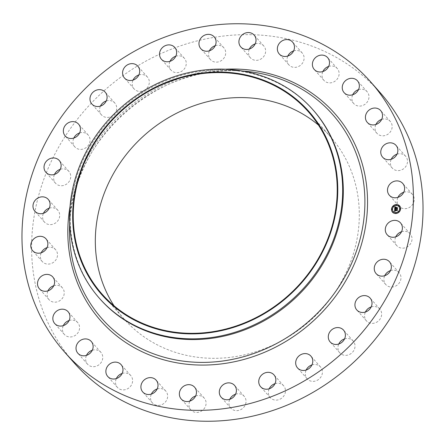 <?xml version="1.0" encoding="UTF-8"?>
<svg xmlns="http://www.w3.org/2000/svg" width="445" height="445" viewBox="0 0 445 445"><rect width="100%" height="100%" fill="white"/><g stroke="black" fill="none" stroke-linecap="round" stroke-linejoin="round"><path stroke-width="0.33" stroke-dasharray="2.23 1.67" d="M401.546 231.712A8.922 8.06 138.5 0 1 410.157 233.803A8.922 8.06 138.5 0 1 410.19 244.249A8.922 8.06 138.5 0 1 396.784 245.623A8.922 8.06 138.5 0 1 395.766 236.823M74.365 363.137A204.133 184.402 138.5 0 1 88.477 106.171A204.133 184.402 138.5 0 1 348.463 64.864A204.133 184.402 138.5 0 1 380.264 92.755M318.492 125.101A137.672 124.361 138.5 0 1 330.468 136.771A137.672 124.361 138.5 0 1 320.945 310.076A137.672 124.361 138.5 0 1 145.61 337.933A137.672 124.361 138.5 0 1 124.161 319.121A137.672 124.361 138.5 0 1 114.048 305.804M390.504 270.588A8.922 8.06 138.5 0 1 399.115 272.685A8.922 8.06 138.5 0 1 397.802 284.605A8.922 8.06 138.5 0 1 385.743 284.505A8.922 8.06 138.5 0 1 384.719 275.7M371.18 306.933A8.922 8.06 138.5 0 1 379.791 309.025A8.922 8.06 138.5 0 1 376.859 322.113A8.922 8.06 138.5 0 1 366.419 320.845A8.922 8.06 138.5 0 1 365.401 312.045M344.552 338.912A8.922 8.06 138.5 0 1 353.158 341.003A8.922 8.06 138.5 0 1 348.424 354.904A8.922 8.06 138.5 0 1 339.785 352.824A8.922 8.06 138.5 0 1 338.767 344.024M311.939 364.922A8.922 8.06 138.5 0 1 313.814 364.522A8.922 8.06 138.5 0 1 320.55 367.014A8.922 8.06 138.5 0 1 321.585 375.786A8.922 8.06 138.5 0 1 313.914 381.332A8.922 8.06 138.5 0 1 307.178 378.834A8.922 8.06 138.5 0 1 306.16 370.034M274.993 383.668A8.922 8.06 138.5 0 1 278.776 383.279A8.922 8.06 138.5 0 1 283.604 385.759A8.922 8.06 138.5 0 1 284.177 395.399A8.922 8.06 138.5 0 1 275.06 400.061A8.922 8.06 138.5 0 1 270.232 397.58A8.922 8.06 138.5 0 1 269.214 388.78M235.561 394.203A8.922 8.06 138.5 0 1 241.151 394.242A8.922 8.06 138.5 0 1 244.172 396.295A8.922 8.06 138.5 0 1 244.188 406.758A8.922 8.06 138.5 0 1 233.814 410.162A8.922 8.06 138.5 0 1 230.794 408.115A8.922 8.06 138.5 0 1 229.776 399.315M195.616 395.994A8.922 8.06 138.5 0 1 202.837 396.868A8.922 8.06 138.5 0 1 204.222 398.091A8.922 8.06 138.5 0 1 203.61 409.322A8.922 8.06 138.5 0 1 192.24 411.13A8.922 8.06 138.5 0 1 190.849 409.912A8.922 8.06 138.5 0 1 189.831 401.106M157.163 388.963A8.922 8.06 138.5 0 1 165.746 391.027A8.922 8.06 138.5 0 1 165.774 391.055A8.922 8.06 138.5 0 1 164.444 402.992A8.922 8.06 138.5 0 1 152.424 402.909A8.922 8.06 138.5 0 1 152.396 402.875A8.922 8.06 138.5 0 1 151.378 394.075M122.13 373.455A8.922 8.06 138.5 0 1 130.741 375.547A8.922 8.06 138.5 0 1 131.742 377.004A8.922 8.06 138.5 0 1 128.633 388.112A8.922 8.06 138.5 0 1 117.369 387.373A8.922 8.06 138.5 0 1 116.367 385.915A8.922 8.06 138.5 0 1 116.351 378.567M92.282 350.254A8.922 8.06 138.5 0 1 100.887 352.345A8.922 8.06 138.5 0 1 102.534 355.511A8.922 8.06 138.5 0 1 97.939 365.445A8.922 8.06 138.5 0 1 87.515 364.166A8.922 8.06 138.5 0 1 85.868 361.001A8.922 8.06 138.5 0 1 86.497 355.366M69.103 320.511A8.922 8.06 138.5 0 1 77.714 322.603A8.922 8.06 138.5 0 1 79.583 327.615A8.922 8.06 138.5 0 1 73.876 336.159A8.922 8.06 138.5 0 1 64.336 334.423A8.922 8.06 138.5 0 1 62.467 329.411A8.922 8.06 138.5 0 1 63.318 325.623M53.762 285.729A8.922 8.06 138.5 0 1 62.372 287.82A8.922 8.06 138.5 0 1 64.035 294.729A8.922 8.06 138.5 0 1 57.616 301.732A8.922 8.06 138.5 0 1 48.995 299.641A8.922 8.06 138.5 0 1 47.331 292.738A8.922 8.06 138.5 0 1 47.977 290.841M47.025 247.648A8.922 8.06 138.5 0 1 55.636 249.74A8.922 8.06 138.5 0 1 56.682 258.489A8.922 8.06 138.5 0 1 42.264 261.56A8.922 8.06 138.5 0 1 41.218 252.816A8.922 8.06 138.5 0 1 41.246 252.76M49.234 208.177A8.922 8.06 138.5 0 1 57.844 210.268A8.922 8.06 138.5 0 1 57.878 220.72A8.922 8.06 138.5 0 1 44.472 222.094A8.922 8.06 138.5 0 1 43.454 213.288M60.281 169.3A8.922 8.06 138.5 0 1 68.886 171.392A8.922 8.06 138.5 0 1 67.573 183.312A8.922 8.06 138.5 0 1 55.514 183.212A8.922 8.06 138.5 0 1 54.496 174.412M79.599 132.955A8.922 8.06 138.5 0 1 88.21 135.052A8.922 8.06 138.5 0 1 85.279 148.141A8.922 8.06 138.5 0 1 74.838 146.872A8.922 8.06 138.5 0 1 73.82 138.067M106.233 100.976A8.922 8.06 138.5 0 1 114.843 103.068A8.922 8.06 138.5 0 1 110.11 116.974A8.922 8.06 138.5 0 1 101.471 114.893A8.922 8.06 138.5 0 1 100.448 106.088M138.84 74.966A8.922 8.06 138.5 0 1 140.715 74.565A8.922 8.06 138.5 0 1 147.451 77.057A8.922 8.06 138.5 0 1 148.485 85.824A8.922 8.06 138.5 0 1 140.815 91.37A8.922 8.06 138.5 0 1 134.078 88.878A8.922 8.06 138.5 0 1 133.061 80.078M175.786 56.22A8.922 8.06 138.5 0 1 179.569 55.831A8.922 8.06 138.5 0 1 184.397 58.312A8.922 8.06 138.5 0 1 184.97 67.951A8.922 8.06 138.5 0 1 175.853 72.618A8.922 8.06 138.5 0 1 171.025 70.132A8.922 8.06 138.5 0 1 170.007 61.332M215.224 45.685A8.922 8.06 138.5 0 1 220.815 45.729A8.922 8.06 138.5 0 1 223.835 47.782A8.922 8.06 138.5 0 1 223.852 58.245A8.922 8.06 138.5 0 1 213.478 61.649A8.922 8.06 138.5 0 1 210.457 59.602A8.922 8.06 138.5 0 1 209.439 50.797M255.169 43.894A8.922 8.06 138.5 0 1 262.389 44.761A8.922 8.06 138.5 0 1 263.779 45.985A8.922 8.06 138.5 0 1 263.162 57.216A8.922 8.06 138.5 0 1 251.792 59.024A8.922 8.06 138.5 0 1 250.407 57.806A8.922 8.06 138.5 0 1 249.384 49.006M293.622 50.925A8.922 8.06 138.5 0 1 302.205 52.983A8.922 8.06 138.5 0 1 302.233 53.016A8.922 8.06 138.5 0 1 300.898 64.953A8.922 8.06 138.5 0 1 288.883 64.87A8.922 8.06 138.5 0 1 288.855 64.837A8.922 8.06 138.5 0 1 287.837 56.037M328.649 66.433A8.922 8.06 138.5 0 1 337.26 68.524A8.922 8.06 138.5 0 1 338.261 69.976A8.922 8.06 138.5 0 1 335.152 81.085A8.922 8.06 138.5 0 1 323.888 80.345A8.922 8.06 138.5 0 1 322.886 78.887A8.922 8.06 138.5 0 1 322.87 71.545M358.503 89.634A8.922 8.06 138.5 0 1 367.114 91.731A8.922 8.06 138.5 0 1 368.76 94.896A8.922 8.06 138.5 0 1 364.166 104.831A8.922 8.06 138.5 0 1 353.742 103.552A8.922 8.06 138.5 0 1 352.095 100.386A8.922 8.06 138.5 0 1 352.718 94.746M381.682 119.377A8.922 8.06 138.5 0 1 390.293 121.468A8.922 8.06 138.5 0 1 392.162 126.48A8.922 8.06 138.5 0 1 386.455 135.024A8.922 8.06 138.5 0 1 376.915 133.289A8.922 8.06 138.5 0 1 375.046 128.277A8.922 8.06 138.5 0 1 375.897 124.489M397.023 154.159A8.922 8.06 138.5 0 1 405.634 156.251A8.922 8.06 138.5 0 1 407.297 163.154A8.922 8.06 138.5 0 1 400.873 170.162A8.922 8.06 138.5 0 1 392.256 168.071A8.922 8.06 138.5 0 1 390.593 161.168A8.922 8.06 138.5 0 1 391.238 159.271M403.754 192.24A8.922 8.06 138.5 0 1 412.365 194.332A8.922 8.06 138.5 0 1 413.411 203.081A8.922 8.06 138.5 0 1 398.993 206.152A8.922 8.06 138.5 0 1 397.947 197.408A8.922 8.06 138.5 0 1 397.975 197.352M100.058 299.018A142.417 128.65 138.5 0 1 70.421 210.874A142.417 128.65 138.5 0 1 229.637 70.143A142.417 128.65 138.5 0 1 291.291 90.925A142.417 128.65 138.5 0 1 313.475 110.382M392.529 212.198A4.745 4.289 -41.5 0 0 392.551 212.22A4.745 4.289 -41.5 0 0 395.855 213.572A4.745 4.289 -41.5 0 0 400.155 210.73A4.745 4.289 -41.5 0 0 399.666 205.935A4.745 4.289 -41.5 0 0 399.643 205.913M398.892 206.58A3.738 3.376 -41.5 0 0 396.306 205.54A3.738 3.376 -41.5 0 0 392.929 207.765A3.738 3.376 -41.5 0 0 393.285 211.531M392.24 209.05L391.811 209.428M396.528 204.85L396.1 205.228M393.586 206.157L393.157 206.536M400.367 208.683L399.938 209.061M399.332 205.902L398.904 206.28M396.078 212.882L395.649 213.261M393.269 211.837L392.84 212.215M399.015 211.575L398.587 211.954M394.721 208.911L395.866 208.644M395.939 208.889L397.035 208.594M397.274 208.9L397.285 207.982M396.056 208.243L396.339 207.453M395.555 207.442L395.916 207.787M395.132 208.115L395.154 207.704M395.077 208.121L395.894 208.132M394.96 208.293L395.377 207.192M394.637 211.419L395.21 211.219M394.921 211.069L394.96 210.535M395.049 210.919L395.01 210.513L396.984 210.424M397.163 210.635L397.207 209.84M394.871 210.107L395.305 209.428M395.672 207.342L396.501 207.353M394.882 209.083L395.421 209.322M394.971 206.797L395.56 207.136M395.11 209.489L395.043 209.962M394.982 209.979L397.368 209.656M397.374 210.546L397.385 209.584M397.341 209.623L397.051 209.934M396.178 208.071L397.474 207.776M397.418 208.766L397.491 207.704M397.441 207.737L397.101 208.076M396.234 208.065L396.256 207.665M70.049 206.391A156.312 141.198 138.5 0 1 225.231 69.225M69.715 223.557A154.048 139.157 138.5 0 1 69.737 223.201A154.048 139.157 138.5 0 1 241.952 70.978A154.048 139.157 138.5 0 1 242.308 71.005M410.157 233.803L400.528 222.906M396.784 245.623L387.156 234.732M124.161 319.121L102.072 294.128M70.421 210.874L69.737 223.201C71.801 139.407 158.542 62.739 241.952 70.978L229.637 70.143M330.468 136.771L308.379 111.778M55.514 183.212L45.885 172.315M68.886 171.392L59.257 160.495M379.791 309.025L370.162 298.128M366.419 320.845L356.79 309.948M74.838 146.872L65.209 135.975M88.21 135.052L78.581 124.155M353.158 341.003L343.529 330.107M339.785 352.824L330.157 341.932M101.471 114.893L91.842 103.997M114.843 103.068L105.215 92.176M320.55 367.014L310.922 356.122M307.178 378.834L297.549 367.943M134.078 88.878L124.45 77.986M147.451 77.057L137.822 66.166M283.604 385.759L273.975 374.868M270.232 397.58L260.603 386.688M171.025 70.132L161.396 59.241M184.397 58.312L174.768 47.42M244.172 396.295L234.543 385.398M230.794 408.115L221.165 397.218M210.457 59.602L200.829 48.705M223.835 47.782L214.206 36.885M204.222 398.091L194.593 387.195M190.849 409.912L181.221 399.015M250.407 57.806L240.778 46.909M263.779 45.985L254.151 35.088M165.774 391.055L156.145 380.164M152.396 402.875L142.767 391.984M288.855 64.837L279.226 53.945M302.233 53.016L292.604 42.125M117.369 387.373L107.74 376.476M130.741 375.547L121.112 364.655M337.26 68.524L327.631 57.627M323.888 80.345L314.259 69.453M87.515 364.166L77.886 353.269M100.887 352.345L91.258 341.449M367.114 91.731L357.485 80.834M353.742 103.552L344.113 92.655M64.336 334.423L54.707 323.532M77.714 322.603L68.085 311.711M390.293 121.468L380.664 110.577M376.915 133.289L367.286 122.397M48.995 299.641L39.366 288.749M62.372 287.82L52.744 276.929M405.634 156.251L396.005 145.359M392.256 168.071L382.628 157.18M42.264 261.56L32.635 250.668M55.636 249.74L46.007 238.848M412.365 194.332L402.736 183.44M398.993 206.152L389.364 195.26M44.472 222.094L34.843 211.197M57.844 210.268L48.216 199.377M399.115 272.685L389.486 261.788M385.743 284.505L376.114 273.608"/><path stroke-width="0.67" d="M395.766 236.823A8.922 8.06 138.5 0 1 396.751 235.177A8.922 8.06 138.5 0 1 401.546 231.712M387.122 224.28A8.922 8.06 138.5 0 1 400.528 222.906A8.922 8.06 138.5 0 1 400.561 233.358A8.922 8.06 138.5 0 1 387.156 234.732A8.922 8.06 138.5 0 1 387.122 224.28M370.635 81.863L380.264 92.755A204.133 184.402 138.5 0 1 366.152 349.72A204.133 184.402 138.5 0 1 106.166 391.027A204.133 184.402 138.5 0 1 74.365 363.137L64.736 352.245A204.133 184.402 138.5 0 1 78.848 95.28A204.133 184.402 138.5 0 1 338.834 53.973A204.133 184.402 138.5 0 1 370.635 81.863A204.133 184.402 138.5 0 1 356.523 338.829A204.133 184.402 138.5 0 1 96.537 380.136A204.133 184.402 138.5 0 1 64.736 352.245M114.048 305.804A137.672 124.361 138.5 0 1 140.147 139.202A137.672 124.361 138.5 0 1 309.019 117.964A137.672 124.361 138.5 0 1 318.492 125.101M384.719 275.7A8.922 8.06 138.5 0 1 387.055 272.585A8.922 8.06 138.5 0 1 390.504 270.588M365.401 312.045A8.922 8.06 138.5 0 1 369.35 307.751A8.922 8.06 138.5 0 1 371.18 306.933M338.767 344.024A8.922 8.06 138.5 0 1 344.519 338.918A8.922 8.06 138.5 0 1 344.552 338.912M306.16 370.034A8.922 8.06 138.5 0 1 311.939 364.922M269.214 388.78A8.922 8.06 138.5 0 1 274.993 383.668M229.776 399.315A8.922 8.06 138.5 0 1 235.561 394.203M189.831 401.106A8.922 8.06 138.5 0 1 195.616 395.994M151.378 394.075A8.922 8.06 138.5 0 1 157.163 388.963M116.351 378.567A8.922 8.06 138.5 0 1 122.13 373.455M86.497 355.366A8.922 8.06 138.5 0 1 92.282 350.254M63.318 325.623A8.922 8.06 138.5 0 1 69.103 320.511M47.977 290.841A8.922 8.06 138.5 0 1 53.762 285.729M41.246 252.76A8.922 8.06 138.5 0 1 47.025 247.648M43.454 213.288A8.922 8.06 138.5 0 1 44.439 211.642A8.922 8.06 138.5 0 1 49.234 208.177M54.496 174.412A8.922 8.06 138.5 0 1 56.827 171.292A8.922 8.06 138.5 0 1 60.281 169.3M73.82 138.067A8.922 8.06 138.5 0 1 77.769 133.778A8.922 8.06 138.5 0 1 79.599 132.955M100.448 106.088A8.922 8.06 138.5 0 1 106.205 100.987A8.922 8.06 138.5 0 1 106.233 100.976M133.061 80.078A8.922 8.06 138.5 0 1 138.84 74.966M170.007 61.332A8.922 8.06 138.5 0 1 175.786 56.22M209.439 50.797A8.922 8.06 138.5 0 1 215.224 45.685M249.384 49.006A8.922 8.06 138.5 0 1 255.169 43.894M287.837 56.037A8.922 8.06 138.5 0 1 293.622 50.925M322.87 71.545A8.922 8.06 138.5 0 1 328.649 66.433M352.718 94.746A8.922 8.06 138.5 0 1 358.503 89.634M375.897 124.489A8.922 8.06 138.5 0 1 381.682 119.377M391.238 159.271A8.922 8.06 138.5 0 1 397.023 154.159M397.975 197.352A8.922 8.06 138.5 0 1 403.754 192.24M123.521 312.941A137.672 124.361 138.5 0 1 102.072 294.128A137.672 124.361 138.5 0 1 111.589 120.829A137.672 124.361 138.5 0 1 286.93 92.972A137.672 124.361 138.5 0 1 308.379 111.778A137.672 124.361 138.5 0 1 298.856 285.084A137.672 124.361 138.5 0 1 123.521 312.941M287.281 92.493A138.267 124.9 138.5 0 1 309.342 273.247A138.267 124.9 138.5 0 1 123.165 313.414A138.267 124.9 138.5 0 1 101.104 132.66A138.267 124.9 138.5 0 1 287.281 92.493M290.652 90.201A142.417 128.65 138.5 0 1 312.841 109.659A142.417 128.65 138.5 0 1 302.989 288.939A142.417 128.65 138.5 0 1 121.607 317.758A142.417 128.65 138.5 0 1 99.419 298.3A142.417 128.65 138.5 0 1 109.27 119.021A142.417 128.65 138.5 0 1 290.652 90.201M312.841 109.659L313.475 110.382A142.417 128.65 138.5 0 1 303.629 289.662A142.417 128.65 138.5 0 1 122.242 318.481A142.417 128.65 138.5 0 1 100.058 299.018L99.419 298.3M57.945 172.415A8.922 8.06 138.5 0 1 45.885 172.315A8.922 8.06 138.5 0 1 47.198 160.395A8.922 8.06 138.5 0 1 59.257 160.495A8.922 8.06 138.5 0 1 57.945 172.415M359.721 296.859A8.922 8.06 138.5 0 1 370.162 298.128A8.922 8.06 138.5 0 1 367.231 311.222A8.922 8.06 138.5 0 1 356.79 309.948A8.922 8.06 138.5 0 1 359.721 296.859M75.65 137.249A8.922 8.06 138.5 0 1 65.209 135.975A8.922 8.06 138.5 0 1 68.141 122.887A8.922 8.06 138.5 0 1 78.581 124.155A8.922 8.06 138.5 0 1 75.65 137.249M334.89 328.026A8.922 8.06 138.5 0 1 343.529 330.107A8.922 8.06 138.5 0 1 338.795 344.013A8.922 8.06 138.5 0 1 330.157 341.932A8.922 8.06 138.5 0 1 334.89 328.026M100.481 106.082A8.922 8.06 138.5 0 1 91.842 103.997A8.922 8.06 138.5 0 1 96.576 90.096A8.922 8.06 138.5 0 1 105.215 92.176A8.922 8.06 138.5 0 1 100.481 106.082M304.185 353.63A8.922 8.06 138.5 0 1 310.922 356.122A8.922 8.06 138.5 0 1 311.956 364.889A8.922 8.06 138.5 0 1 304.285 370.435A8.922 8.06 138.5 0 1 297.549 367.943A8.922 8.06 138.5 0 1 296.515 359.176A8.922 8.06 138.5 0 1 304.185 353.63M131.186 80.478A8.922 8.06 138.5 0 1 124.45 77.986A8.922 8.06 138.5 0 1 123.415 69.214A8.922 8.06 138.5 0 1 131.086 63.668A8.922 8.06 138.5 0 1 137.822 66.166A8.922 8.06 138.5 0 1 138.857 74.932A8.922 8.06 138.5 0 1 131.186 80.478M269.147 372.382A8.922 8.06 138.5 0 1 273.975 374.868A8.922 8.06 138.5 0 1 274.548 384.508A8.922 8.06 138.5 0 1 265.431 389.169A8.922 8.06 138.5 0 1 260.603 386.688A8.922 8.06 138.5 0 1 260.03 377.049A8.922 8.06 138.5 0 1 269.147 372.382M166.224 61.721A8.922 8.06 138.5 0 1 161.396 59.241A8.922 8.06 138.5 0 1 160.823 49.601A8.922 8.06 138.5 0 1 169.94 44.939A8.922 8.06 138.5 0 1 174.768 47.42A8.922 8.06 138.5 0 1 175.341 57.06A8.922 8.06 138.5 0 1 166.224 61.721M231.522 383.351A8.922 8.06 138.5 0 1 234.543 385.398A8.922 8.06 138.5 0 1 234.56 395.866A8.922 8.06 138.5 0 1 224.185 399.271A8.922 8.06 138.5 0 1 221.165 397.218A8.922 8.06 138.5 0 1 221.148 386.755A8.922 8.06 138.5 0 1 231.522 383.351M203.849 50.758A8.922 8.06 138.5 0 1 200.829 48.705A8.922 8.06 138.5 0 1 200.812 38.242A8.922 8.06 138.5 0 1 211.186 34.838A8.922 8.06 138.5 0 1 214.206 36.885A8.922 8.06 138.5 0 1 214.223 47.354A8.922 8.06 138.5 0 1 203.849 50.758M193.208 385.976A8.922 8.06 138.5 0 1 194.593 387.195A8.922 8.06 138.5 0 1 193.981 398.431A8.922 8.06 138.5 0 1 182.611 400.239A8.922 8.06 138.5 0 1 181.221 399.015A8.922 8.06 138.5 0 1 181.838 387.784A8.922 8.06 138.5 0 1 193.208 385.976M242.163 48.132A8.922 8.06 138.5 0 1 240.778 46.909A8.922 8.06 138.5 0 1 241.39 35.678A8.922 8.06 138.5 0 1 252.76 33.87A8.922 8.06 138.5 0 1 254.151 35.088A8.922 8.06 138.5 0 1 253.533 46.325A8.922 8.06 138.5 0 1 242.163 48.132M156.117 380.13A8.922 8.06 138.5 0 1 156.145 380.164A8.922 8.06 138.5 0 1 154.816 392.101A8.922 8.06 138.5 0 1 142.795 392.017A8.922 8.06 138.5 0 1 142.767 391.984A8.922 8.06 138.5 0 1 144.102 380.047A8.922 8.06 138.5 0 1 156.117 380.13M279.254 53.973A8.922 8.06 138.5 0 1 279.226 53.945A8.922 8.06 138.5 0 1 280.556 42.008A8.922 8.06 138.5 0 1 292.576 42.091A8.922 8.06 138.5 0 1 292.604 42.125A8.922 8.06 138.5 0 1 291.269 54.056A8.922 8.06 138.5 0 1 279.254 53.973M122.114 366.113A8.922 8.06 138.5 0 1 119.004 377.215A8.922 8.06 138.5 0 1 107.74 376.476A8.922 8.06 138.5 0 1 106.739 375.024A8.922 8.06 138.5 0 1 109.848 363.915A8.922 8.06 138.5 0 1 121.112 364.655A8.922 8.06 138.5 0 1 122.114 366.113M313.258 67.996A8.922 8.06 138.5 0 1 316.367 56.888A8.922 8.06 138.5 0 1 327.631 57.627A8.922 8.06 138.5 0 1 328.632 59.085A8.922 8.06 138.5 0 1 325.523 70.193A8.922 8.06 138.5 0 1 314.259 69.453A8.922 8.06 138.5 0 1 313.258 67.996M92.905 344.614A8.922 8.06 138.5 0 1 88.31 354.554A8.922 8.06 138.5 0 1 77.886 353.269A8.922 8.06 138.5 0 1 76.24 350.104A8.922 8.06 138.5 0 1 80.834 340.169A8.922 8.06 138.5 0 1 91.258 341.449A8.922 8.06 138.5 0 1 92.905 344.614M342.466 89.49A8.922 8.06 138.5 0 1 347.061 79.555A8.922 8.06 138.5 0 1 357.485 80.834A8.922 8.06 138.5 0 1 359.132 83.999A8.922 8.06 138.5 0 1 354.537 93.939A8.922 8.06 138.5 0 1 344.113 92.655A8.922 8.06 138.5 0 1 342.466 89.49M69.954 316.723A8.922 8.06 138.5 0 1 64.247 325.267A8.922 8.06 138.5 0 1 54.707 323.532A8.922 8.06 138.5 0 1 52.838 318.52A8.922 8.06 138.5 0 1 58.545 309.976A8.922 8.06 138.5 0 1 68.085 311.711A8.922 8.06 138.5 0 1 69.954 316.723M365.417 117.385A8.922 8.06 138.5 0 1 371.124 108.841A8.922 8.06 138.5 0 1 380.664 110.577A8.922 8.06 138.5 0 1 382.533 115.589A8.922 8.06 138.5 0 1 376.826 124.127A8.922 8.06 138.5 0 1 367.286 122.397A8.922 8.06 138.5 0 1 365.417 117.385M54.407 283.832A8.922 8.06 138.5 0 1 47.988 290.841A8.922 8.06 138.5 0 1 39.366 288.749A8.922 8.06 138.5 0 1 37.703 281.846A8.922 8.06 138.5 0 1 44.127 274.838A8.922 8.06 138.5 0 1 52.744 276.929A8.922 8.06 138.5 0 1 54.407 283.832M380.964 150.271A8.922 8.06 138.5 0 1 387.384 143.268A8.922 8.06 138.5 0 1 396.005 145.359A8.922 8.06 138.5 0 1 397.669 152.262A8.922 8.06 138.5 0 1 391.244 159.266A8.922 8.06 138.5 0 1 382.628 157.18A8.922 8.06 138.5 0 1 380.964 150.271M47.053 247.592A8.922 8.06 138.5 0 1 32.635 250.668A8.922 8.06 138.5 0 1 31.589 241.919A8.922 8.06 138.5 0 1 46.007 238.848A8.922 8.06 138.5 0 1 47.053 247.592M388.318 186.511A8.922 8.06 138.5 0 1 402.736 183.44A8.922 8.06 138.5 0 1 403.782 192.184A8.922 8.06 138.5 0 1 389.364 195.26A8.922 8.06 138.5 0 1 388.318 186.511M48.249 209.823A8.922 8.06 138.5 0 1 34.843 211.197A8.922 8.06 138.5 0 1 34.81 200.751A8.922 8.06 138.5 0 1 48.216 199.377A8.922 8.06 138.5 0 1 48.249 209.823M377.427 261.688A8.922 8.06 138.5 0 1 389.486 261.788A8.922 8.06 138.5 0 1 388.174 273.708A8.922 8.06 138.5 0 1 376.114 273.608A8.922 8.06 138.5 0 1 377.427 261.688M395.816 213.522A4.745 4.289 138.5 0 1 392.512 212.176A4.745 4.289 138.5 0 1 392.023 207.387A4.745 4.289 138.5 0 1 396.317 204.544A4.745 4.289 138.5 0 1 399.627 205.89A4.745 4.289 138.5 0 1 400.111 210.68A4.745 4.289 138.5 0 1 395.816 213.522M399.643 205.913A4.745 4.289 -41.5 0 0 396.361 204.589A4.745 4.289 -41.5 0 0 392.067 207.415A4.745 4.289 -41.5 0 0 392.529 212.198M393.285 211.531A3.738 3.376 -41.5 0 0 393.308 211.559A3.738 3.376 -41.5 0 0 395.911 212.615A3.738 3.376 -41.5 0 0 399.293 210.379A3.738 3.376 -41.5 0 0 398.909 206.602A3.738 3.376 -41.5 0 0 398.892 206.58M391.811 209.428L392.24 209.05M396.1 205.228L396.528 204.85M393.157 206.536L393.608 206.18M399.938 209.061L400.367 208.683M398.904 206.28L399.332 205.902M395.649 213.261L396.078 212.882M392.84 212.215L393.269 211.837M398.587 211.954L399.015 211.575M396.267 205.495A3.738 3.376 138.5 0 1 398.87 206.558A3.738 3.376 138.5 0 1 399.254 210.329A3.738 3.376 138.5 0 1 395.872 212.571A3.738 3.376 138.5 0 1 393.263 211.509A3.738 3.376 138.5 0 1 392.879 207.737A3.738 3.376 138.5 0 1 396.267 205.495M394.709 209.094L395.293 209.35L394.832 210.057L397.213 209.745L397.163 210.641L394.971 210.463L395.299 211.03L394.821 210.474L395.227 211.13L394.598 211.442L394.709 209.094L394.637 211.419M394.837 208.966L395.405 209.222L394.854 209.05M395.121 209.473L394.999 209.918L397.391 209.5L397.335 210.502L397.329 209.612L394.943 209.979L395.121 209.473M394.999 209.584L394.982 209.979M394.721 208.911L394.832 206.875L395.41 207.17L394.921 208.249L395.85 208.204L395.038 208.121L395.282 207.298L395.093 208.071L395.861 208.037L395.555 207.442L396.389 207.403L396.017 208.199L397.29 207.893L397.235 208.855L396.996 208.544L396.139 208.583L396.2 208.883L395.994 208.588L396.089 208.972L395.828 208.599L394.721 208.911M394.96 206.719L395.549 207.047L394.971 206.797M395.633 207.298L396.495 207.259L395.672 207.342M396.217 207.62L396.195 208.021L397.496 207.62L397.43 208.755L397.435 207.732L396.133 208.071L396.217 207.62M396.996 208.544L397.235 208.85M397.285 207.982L396.017 208.199M396.339 207.453L395.605 207.487M395.878 207.743L395.9 208.082L395.093 208.071M395.077 207.593L395.038 208.065M395.855 208.088L394.921 208.249M395.377 207.192L394.871 206.919L394.765 208.866M395.171 211.175L394.882 211.025M394.915 210.491L394.949 210.88M397.207 209.84L394.832 210.057M395.255 209.339L394.748 209.139M396.462 207.303L395.677 207.342M395.394 209.25L394.882 209.011M395.494 207.031L395.004 206.769M397.385 209.584L397.324 210.513M397.001 209.829L394.943 209.873M396.211 207.715L396.178 208.071M397.491 207.704L397.418 208.766M397.062 208.032L396.195 208.021M392.017 208.944L391.989 209.489L392.017 208.944M396.306 204.744L396.278 205.29L396.306 204.744M400.144 208.577L400.116 209.122L400.144 208.577M399.115 205.796L399.082 206.335L399.115 205.796M395.828 213.322L395.855 212.777L395.828 213.322M393.018 212.276L393.052 211.731L393.018 212.276M398.764 212.015L398.798 211.47L398.764 212.015M242.308 71.005A154.048 139.157 138.5 0 1 308.641 93.45A154.048 139.157 138.5 0 1 333.216 294.835A154.048 139.157 138.5 0 1 125.79 339.591A154.048 139.157 138.5 0 1 69.715 223.557M225.231 69.225A156.312 141.198 138.5 0 1 310.454 92.176A156.312 141.198 138.5 0 1 335.397 296.52A156.312 141.198 138.5 0 1 124.917 341.932A156.312 141.198 138.5 0 1 70.049 206.391"/></g></svg>

